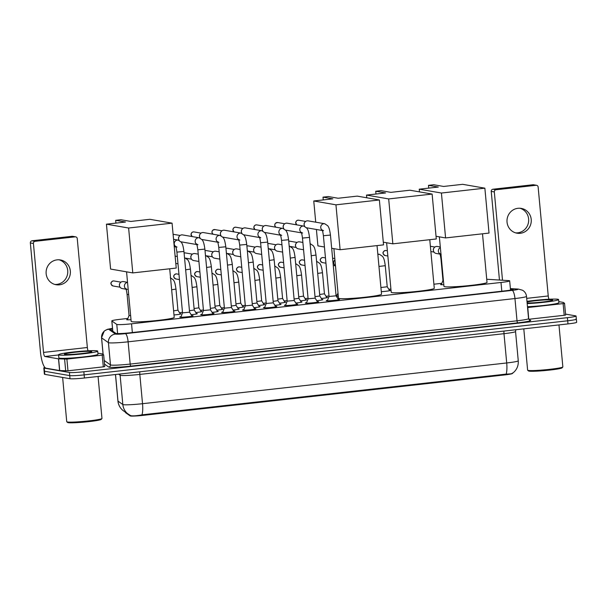 <?xml version="1.0" encoding="UTF-8"?>
<svg xmlns="http://www.w3.org/2000/svg" width="607" height="607" viewBox="0 0 607 607"><rect width="100%" height="100%" fill="white"/><g stroke="black" fill="none" stroke-linecap="round" stroke-linejoin="round"><path stroke-width="0.91" d="M443.8 284.66A6.29 0.448 174.7 0 1 440.811 284.66A6.29 0.448 174.7 0 1 440.591 284.569A6.29 0.448 174.7 0 1 441.464 284.251M389.413 290.283A6.29 0.448 174.7 0 1 390.111 290.328A6.29 0.448 174.7 0 1 390.331 290.427A6.29 0.448 174.7 0 1 381.302 291.671M336.263 296.095A6.29 0.448 174.7 0 1 336.824 295.958M326.627 297.301A6.29 0.448 174.7 0 1 327.325 297.354A6.29 0.448 174.7 0 1 327.545 297.453A6.29 0.448 174.7 0 1 321.361 298.477M305.7 299.646A6.29 0.448 174.7 0 1 306.398 299.699A6.29 0.448 174.7 0 1 306.618 299.79A6.29 0.448 174.7 0 1 300.427 300.814M284.774 301.983A6.29 0.448 174.7 0 1 285.472 302.036A6.29 0.448 174.7 0 1 285.685 302.134A6.29 0.448 174.7 0 1 279.501 303.159M263.84 304.327A6.29 0.448 174.7 0 1 264.538 304.38A6.29 0.448 174.7 0 1 264.758 304.471A6.29 0.448 174.7 0 1 258.574 305.496M242.914 306.664A6.29 0.448 174.7 0 1 243.612 306.717A6.29 0.448 174.7 0 1 243.832 306.816A6.29 0.448 174.7 0 1 237.641 307.84M221.987 309.009A6.29 0.448 174.7 0 1 222.686 309.062A6.29 0.448 174.7 0 1 222.898 309.153A6.29 0.448 174.7 0 1 216.714 310.177M201.054 311.345A6.29 0.448 174.7 0 1 201.752 311.399A6.29 0.448 174.7 0 1 201.972 311.497A6.29 0.448 174.7 0 1 195.788 312.522M180.127 313.69A6.29 0.448 174.7 0 1 180.825 313.743A6.29 0.448 174.7 0 1 181.045 313.834A6.29 0.448 174.7 0 1 173.989 314.942M131.006 319.707A6.29 0.448 174.7 0 1 126.878 319.775A6.29 0.448 174.7 0 1 126.658 319.684A6.29 0.448 174.7 0 1 127.531 319.365M321.983 299.486A6.29 0.448 174.7 0 1 322.681 299.532A6.29 0.448 174.7 0 1 322.901 299.63A6.29 0.448 174.7 0 1 316.717 300.655M301.057 301.823A6.29 0.448 174.7 0 1 301.755 301.876A6.29 0.448 174.7 0 1 301.975 301.975A6.29 0.448 174.7 0 1 295.784 302.999M280.13 304.168A6.29 0.448 174.7 0 1 280.829 304.221A6.29 0.448 174.7 0 1 281.049 304.312A6.29 0.448 174.7 0 1 274.857 305.336M259.197 306.505A6.29 0.448 174.7 0 1 259.895 306.558A6.29 0.448 174.7 0 1 260.115 306.656A6.29 0.448 174.7 0 1 253.931 307.681M238.27 308.849A6.29 0.448 174.7 0 1 238.968 308.902A6.29 0.448 174.7 0 1 239.188 308.993A6.29 0.448 174.7 0 1 232.997 310.018M217.344 311.186A6.29 0.448 174.7 0 1 218.042 311.239A6.29 0.448 174.7 0 1 218.254 311.338A6.29 0.448 174.7 0 1 212.071 312.362M196.41 313.531A6.29 0.448 174.7 0 1 197.108 313.584A6.29 0.448 174.7 0 1 197.328 313.675A6.29 0.448 174.7 0 1 191.144 314.699M338.243 299.274A6.692 0.478 174.7 0 1 339.359 299.334A6.692 0.478 174.7 0 1 339.586 299.433A6.692 0.478 174.7 0 1 333.827 300.442A6.692 0.478 174.7 0 1 326.498 300.769A6.692 0.478 174.7 0 1 326.262 300.67A6.692 0.478 174.7 0 1 327.56 300.26M317.309 301.611A6.692 0.478 174.7 0 1 318.425 301.671A6.692 0.478 174.7 0 1 318.66 301.77A6.692 0.478 174.7 0 1 312.901 302.787A6.692 0.478 174.7 0 1 305.564 303.113A6.692 0.478 174.7 0 1 305.336 303.007A6.692 0.478 174.7 0 1 306.634 302.605M296.383 303.955A6.692 0.478 174.7 0 1 297.498 304.016A6.692 0.478 174.7 0 1 297.733 304.115A6.692 0.478 174.7 0 1 291.967 305.124A6.692 0.478 174.7 0 1 284.637 305.45A6.692 0.478 174.7 0 1 284.402 305.351A6.692 0.478 174.7 0 1 285.7 304.942M275.457 306.292A6.692 0.478 174.7 0 1 276.572 306.353A6.692 0.478 174.7 0 1 276.8 306.459A6.692 0.478 174.7 0 1 271.041 307.468A6.692 0.478 174.7 0 1 263.711 307.795A6.692 0.478 174.7 0 1 263.476 307.688A6.692 0.478 174.7 0 1 264.773 307.286M254.523 308.637A6.692 0.478 174.7 0 1 255.638 308.697A6.692 0.478 174.7 0 1 255.873 308.796A6.692 0.478 174.7 0 1 250.114 309.805A6.692 0.478 174.7 0 1 242.777 310.131A6.692 0.478 174.7 0 1 242.55 310.033A6.692 0.478 174.7 0 1 243.847 309.623M233.596 310.974A6.692 0.478 174.7 0 1 234.712 311.034A6.692 0.478 174.7 0 1 234.947 311.141A6.692 0.478 174.7 0 1 229.18 312.15A6.692 0.478 174.7 0 1 221.851 312.476A6.692 0.478 174.7 0 1 221.616 312.377A6.692 0.478 174.7 0 1 222.913 311.968M212.67 313.318A6.692 0.478 174.7 0 1 213.785 313.379A6.692 0.478 174.7 0 1 214.013 313.478A6.692 0.478 174.7 0 1 208.254 314.487A6.692 0.478 174.7 0 1 200.925 314.813A6.692 0.478 174.7 0 1 200.689 314.714A6.692 0.478 174.7 0 1 201.987 314.305M191.736 315.655A6.692 0.478 174.7 0 1 192.851 315.716A6.692 0.478 174.7 0 1 193.087 315.822A6.692 0.478 174.7 0 1 187.328 316.831A6.692 0.478 174.7 0 1 179.991 317.158A6.692 0.478 174.7 0 1 179.763 317.059A6.692 0.478 174.7 0 1 181.053 316.649M127.895 318.44L120.474 319.274A11.791 0.842 -5.3 0 0 111.809 320.898A11.791 0.842 -5.3 0 0 111.855 320.959L116.772 324.419A11.791 0.842 -5.3 0 0 117.136 324.533A11.791 0.842 -5.3 0 0 131.544 323.797L500.995 282.467A11.791 0.842 -5.3 0 0 509.668 280.851A11.791 0.842 -5.3 0 0 508.552 280.593L486.723 279.266M125.497 412.274L125.528 412.623A10.615 0.759 -5.3 0 0 125.573 412.684L130.126 415.894A10.615 0.759 -5.3 0 0 130.452 415.992A10.615 0.759 -5.3 0 0 143.419 415.332L504.576 374.936A10.615 0.759 -5.3 0 0 512.376 373.472L512.369 373.411M441.828 283.325L433.899 284.213M390.916 289.023L388.784 289.258M337.181 295.032L336.028 295.161M328.994 295.95L325.997 296.284M308.06 298.287L305.063 298.629M287.134 300.632L284.137 300.966M266.207 302.969L263.21 303.31M245.274 305.313L242.276 305.647M224.347 307.65L221.35 307.992M203.421 309.995L200.424 310.329M182.487 312.339L179.49 312.673M338.319 296.406A6.29 0.448 174.7 0 1 336.453 296.398M115.527 374.519L117.993 401.121A13.756 13.673 125.1 0 0 123.722 411.03L121.969 409.566C119.617 407.198 118.274 404.353 117.925 401.03A15.721 1.123 -5.3 0 0 117.993 401.121L122.834 404.528A13.756 13.673 125.1 0 0 130.414 415.522L130.877 415.696C133.047 416.106 136.75 415.818 141.97 414.839L506.147 374.109C510.874 373.973 512.938 373.608 512.346 373.032M575.952 318.986A11.791 0.842 174.7 0 1 576.362 319.161A11.791 0.842 174.7 0 1 567.689 320.784L84.138 374.876A11.791 0.842 174.7 0 1 69.729 375.612L44.516 371.234A11.791 0.842 174.7 0 1 44.106 371.059A11.791 0.842 174.7 0 0 44.516 371.234L69.729 375.612A11.791 0.842 174.7 0 0 84.138 374.876L567.689 320.784A11.791 0.842 174.7 0 0 576.362 319.161L576.65 322.287A11.791 0.842 174.7 0 1 567.985 323.91L84.426 377.994A11.791 0.842 174.7 0 1 70.017 378.73L44.804 374.36A11.791 0.842 174.7 0 1 44.394 374.178L43.81 367.933A11.791 0.842 174.7 0 1 44.88 367.478M112.553 328.888A11.791 0.842 -5.3 0 0 110.504 329.555A11.791 0.842 -5.3 0 0 110.55 329.624L115.861 333.357A11.791 0.842 -5.3 0 0 116.225 333.471A11.791 0.842 -5.3 0 0 130.634 332.735L504.629 290.905A11.791 0.842 -5.3 0 0 513.302 289.281A11.791 0.842 -5.3 0 0 512.179 289.031L510.419 288.924M565.557 314.107L575.664 315.86A11.791 0.842 174.7 0 1 576.073 316.042A11.791 0.842 174.7 0 1 567.401 317.666L83.849 371.75A11.791 0.842 174.7 0 1 69.441 372.486L44.22 368.108A11.791 0.842 174.7 0 1 43.81 367.933M59.076 259.796A12.58 12.132 -80.2 0 1 67.726 272.938A12.58 12.132 -80.2 0 1 56.8 284.387A12.58 12.132 -80.2 0 1 54.805 284.433M57.081 259.849A12.58 12.132 99.8 0 0 46.109 271.974A12.58 12.132 99.8 0 0 56.094 284.736A12.58 12.132 99.8 0 0 59.403 284.835A12.58 12.132 99.8 0 0 70.374 272.702A12.58 12.132 99.8 0 0 60.389 259.948A12.58 12.132 99.8 0 0 57.081 259.849M102.219 355.141L103.668 354.867L104.753 366.582L103.311 366.856L102.219 355.141L66.899 359.094L67.984 370.801L59.706 370.574L46.003 368.206A15.721 4.006 83.6 0 1 40.457 351.878L30.35 242.944A1.965 1.897 -80.2 0 1 32.057 240.782L35.13 241.313A1.965 1.897 99.8 0 0 33.423 243.483L43.529 352.409A3.93 1.002 -96.4 0 0 44.918 356.491L58.507 358.851L66.899 359.094M103.311 366.856L67.984 370.801M88.091 350.793A3.93 1.002 -96.4 0 1 87.355 347.507L77.248 238.581A1.965 1.897 99.8 0 0 75.177 236.836L72.104 236.305L32.057 240.782M72.104 236.305A1.965 1.897 -80.2 0 1 72.62 236.32L75.693 236.851M75.177 236.836L35.13 241.313M103.66 354.86L102.386 353.964L97.886 353.175M98.068 376.469L101.968 418.443A17.686 1.267 174.7 0 1 101.93 418.542L101.217 419.391A16.905 1.206 174.7 0 1 86.103 421.911A16.905 1.206 174.7 0 1 68.181 422.677A16.905 1.206 174.7 0 1 67.643 422.502L66.793 421.797A17.686 1.267 174.7 0 1 66.74 421.713L62.627 377.448M101.93 418.542A17.686 1.267 174.7 0 1 86.111 421.182A17.686 1.267 174.7 0 1 67.354 421.979A17.686 1.267 174.7 0 1 66.793 421.797M97.006 350.816A19.659 1.404 174.7 0 1 97.689 351.112A19.659 1.404 174.7 0 1 80.769 354.078A19.659 1.404 174.7 0 1 59.236 355.042A19.659 1.404 174.7 0 1 58.553 354.738A19.659 1.404 174.7 0 1 75.473 351.772A19.659 1.404 174.7 0 1 97.006 350.816M97.689 351.112L97.985 354.238A19.659 1.404 174.7 0 1 81.057 357.204A19.659 1.404 174.7 0 1 59.524 358.16A19.659 1.404 174.7 0 1 58.841 357.864L58.553 354.738M79.654 353.767L75.564 354.131M64.896 354.405A13.756 0.986 174.7 0 1 64.463 354.26A13.756 0.986 174.7 0 1 75.784 352.166A13.756 0.986 174.7 0 1 91.346 351.445A13.756 0.986 174.7 0 1 91.794 351.726A13.756 0.986 174.7 0 1 79.487 353.782A13.756 0.986 174.7 0 1 64.896 354.405M79.449 353.79L78.849 353.805M169.71 268.787L174.217 317.385A21.624 1.548 174.7 0 1 155.597 320.648A21.624 1.548 174.7 0 1 131.909 321.702A21.624 1.548 174.7 0 1 131.158 321.376L126.56 271.837M130.801 221.441L120.96 219.734L115.671 220.326L125.512 222.033L106.437 224.173L128.616 228.02L172.062 223.156L149.883 219.309L130.801 221.441M172.062 223.156L176.227 268.059L132.781 272.915L110.603 269.068L106.437 224.173M132.781 272.915L128.616 228.02M115.671 220.326L115.929 223.11M377.03 245.6L381.537 294.19A21.624 1.548 174.7 0 1 362.925 297.46A21.624 1.548 174.7 0 1 339.23 298.515A21.624 1.548 174.7 0 1 338.486 298.189L333.888 248.65M338.129 198.254L328.288 196.547L323 197.138L332.841 198.846L313.758 200.978L335.944 204.825L379.383 199.969L357.204 196.122L338.129 198.254M324.449 247.011L317.924 245.881L316.406 229.476M315.723 222.177L313.758 200.978M379.383 199.969L383.548 244.871L340.11 249.727L335.944 204.825M331.672 248.263L340.11 249.727M323 197.138L323.258 199.915M429.771 239.697L434.278 288.295A21.624 1.548 174.7 0 1 415.666 291.557A21.624 1.548 174.7 0 1 391.97 292.62A21.624 1.548 174.7 0 1 391.219 292.286L386.621 242.747M390.862 192.358L381.021 190.651L375.733 191.243L385.574 192.95L366.499 195.082L388.677 198.929L432.123 194.073L409.945 190.219L390.862 192.358M366.749 197.776L366.499 195.082M432.123 194.073L436.289 238.968L392.843 243.832L388.677 198.929M383.298 242.17L392.843 243.832M375.733 191.243L375.991 194.02M482.504 233.801L487.019 282.399A21.624 1.548 174.7 0 1 468.399 285.662A21.624 1.548 174.7 0 1 444.711 286.716A21.624 1.548 174.7 0 1 443.96 286.39L439.362 236.851M443.603 186.455L433.762 184.748L428.474 185.34L438.315 187.047L419.24 189.179L441.418 193.034L484.864 188.17L462.678 184.323L443.603 186.455M419.483 191.88L419.24 189.179M484.864 188.17L489.03 233.073L445.584 237.929L441.418 193.034M436.038 236.275L445.584 237.929M428.474 185.34L428.732 188.117M182.54 312.848L189.581 312.195L192.062 316.171M201.767 314.874L203.466 310.518L210.508 309.858L212.989 313.834M179.141 240.387A3.536 3.414 -80.2 0 1 182.593 234.917L199.187 237.792L202.252 239.879C203.034 241.336 203.8 241.525 204.878 249.113L197.829 249.765L203.466 310.518M196.744 244.553L181.379 241.882A3.536 3.414 -80.2 0 1 181 241.791M178.67 239.302L178.572 238.877A2.557 2.466 -80.2 0 1 178.928 236.798L179.171 236.434M222.693 312.537L224.393 308.174L231.442 307.514L233.915 311.49M200.067 238.05A3.536 3.414 -80.2 0 1 203.52 232.572L220.113 235.448L223.179 237.534C223.96 238.999 224.727 239.188 225.804 246.776L218.763 247.428L224.4 308.181M217.67 242.208L202.313 239.545A3.536 3.414 -80.2 0 1 201.926 239.454M199.604 236.965L199.498 236.533A2.557 2.466 -80.2 0 1 199.855 234.461L200.105 234.09M243.619 310.192L245.327 305.829L252.368 305.177L254.849 309.153M221.001 235.706A3.536 3.414 -80.2 0 1 224.446 230.228L241.04 233.111L244.105 235.197C244.894 236.654 245.66 236.844 246.738 244.431L239.689 245.084L245.327 305.837M238.604 239.871L223.239 237.2A3.536 3.414 -80.2 0 1 222.852 237.109M220.531 234.621L220.424 234.196A2.557 2.466 -80.2 0 1 220.789 232.117L221.031 231.745M264.553 307.848L266.253 303.492L273.294 302.832M241.927 233.369A3.536 3.414 -80.2 0 1 245.38 227.891L261.974 230.766L265.039 232.853C265.82 234.317 266.587 234.499 267.664 242.094L260.615 242.747L266.253 303.5M259.53 237.527L244.166 234.863A3.536 3.414 -80.2 0 1 243.786 234.772M241.465 232.284L241.358 231.851A2.557 2.466 -80.2 0 1 241.715 229.78L241.958 229.408M285.48 305.511L287.179 301.148L294.228 300.495L296.702 304.471M262.854 231.024A3.536 3.414 -80.2 0 1 266.306 225.546L282.9 228.429L285.965 230.516C286.747 231.973 287.513 232.162 288.591 239.75L281.549 240.402L287.187 301.155M280.457 235.19L265.1 232.519A3.536 3.414 -80.2 0 1 264.713 232.428M262.391 229.939L262.285 229.514A2.557 2.466 -80.2 0 1 262.641 227.435L262.892 227.064M306.406 303.166L308.113 298.811L315.154 298.151L317.636 302.127M283.788 228.687A3.536 3.414 -80.2 0 1 287.232 223.209L303.826 226.085L306.892 228.171C307.681 229.636 308.447 229.818 309.524 237.413L302.476 238.065L308.113 298.811M301.391 232.845L286.026 230.182A3.536 3.414 -80.2 0 1 285.639 230.091M283.317 227.602L283.211 227.17A2.557 2.466 -80.2 0 1 283.575 225.091L283.818 224.727M327.34 300.829L329.04 296.466L336.081 295.814L338.562 299.79M304.714 226.343A3.536 3.414 -80.2 0 1 308.166 220.865L324.76 223.748L327.826 225.834C328.607 227.291 329.373 227.481 330.451 235.068L323.402 235.721L329.04 296.474M322.317 230.508L306.952 227.837A3.536 3.414 -80.2 0 1 306.573 227.746M304.251 225.258L304.145 224.833A2.557 2.466 -80.2 0 1 304.502 222.754L304.744 222.382M189.445 310.708L194.225 310.018L196.668 313.94M210.371 308.364L215.151 307.673L217.602 311.603M198.914 261.458L193.686 260.547A3.536 3.414 -80.2 0 1 193.967 253.551A3.536 3.414 -80.2 0 1 194.893 253.574L198.239 254.158M190.977 257.967L190.871 257.543A2.557 2.466 -80.2 0 1 191.235 255.464L191.478 255.092M231.305 306.027L236.085 305.336L238.528 309.259M219.848 259.113L214.612 258.21A3.536 3.414 -80.2 0 1 214.893 251.207A3.536 3.414 -80.2 0 1 215.826 251.237L219.165 251.814M211.904 255.63L211.805 255.198A2.557 2.466 -80.2 0 1 212.162 253.119L212.404 252.755M252.231 303.682L257.011 302.992L259.455 306.922M240.774 256.776L235.546 255.866A3.536 3.414 -80.2 0 1 235.82 248.87A3.536 3.414 -80.2 0 1 236.753 248.893L240.099 249.477M232.838 253.286L232.731 252.853A2.557 2.466 -80.2 0 1 233.088 250.782L233.338 250.41M273.158 301.345L277.938 300.655L280.388 304.577M261.7 254.432L256.473 253.529A3.536 3.414 -80.2 0 1 256.753 246.525A3.536 3.414 -80.2 0 1 257.679 246.556L261.025 247.132M253.764 250.949L253.658 250.516A2.557 2.466 -80.2 0 1 254.022 248.438L254.265 248.073M294.092 299.001L298.872 298.31L301.315 302.24M282.634 252.095L277.399 251.184A3.536 3.414 -80.2 0 1 277.68 244.181A3.536 3.414 -80.2 0 1 278.613 244.211L281.952 244.796M274.698 248.604L274.592 248.172A2.557 2.466 -80.2 0 1 274.948 246.101L275.191 245.729M315.018 296.664L319.798 295.973L322.241 299.896M303.561 249.75L298.333 248.84A3.536 3.414 -80.2 0 1 298.606 241.844A3.536 3.414 -80.2 0 1 299.539 241.874L302.885 242.451M295.624 246.26L295.518 245.835A2.557 2.466 -80.2 0 1 295.875 243.756L296.125 243.392M127.356 319.821L129.033 315.519L130.619 315.587M125.99 289.22L122.242 288.568A3.536 3.414 -80.2 0 1 122.523 281.572A3.536 3.414 -80.2 0 1 123.456 281.595L127.531 282.308M119.533 285.988L119.435 285.563A2.557 2.466 -80.2 0 1 119.791 283.484L120.034 283.112M519.964 208.239A12.58 12.132 -80.2 0 1 528.621 221.388A12.58 12.132 -80.2 0 1 517.688 232.83A12.58 12.132 -80.2 0 1 515.692 232.883M517.968 208.292A12.58 12.132 99.8 0 0 506.997 220.424A12.58 12.132 99.8 0 0 516.982 233.187A12.58 12.132 99.8 0 0 520.29 233.285A12.58 12.132 99.8 0 0 531.262 221.153A12.58 12.132 99.8 0 0 521.284 208.398A12.58 12.132 99.8 0 0 517.968 208.292M564.548 303.333L565.641 315.033L564.199 315.299L563.114 303.591L527.787 307.537L528.75 319.267M564.199 315.299L528.872 319.252M499.462 280.039L491.238 191.395A1.965 1.897 -80.2 0 1 492.945 189.232L496.025 189.763A1.965 1.897 99.8 0 0 494.318 191.926L502.505 280.229M548.978 299.236A3.93 1.002 -96.4 0 1 548.242 295.958L538.136 187.024A1.965 1.897 99.8 0 0 536.064 185.287L532.992 184.748L492.945 189.232M532.992 184.748A1.965 1.897 -80.2 0 1 533.507 184.771L536.58 185.302M536.064 185.287L496.025 189.763M563.114 303.591L564.556 303.318L563.273 302.415L558.774 301.626M558.964 324.92L562.856 366.894A17.686 1.267 174.7 0 1 562.818 366.985L562.112 367.834A16.905 1.206 174.7 0 1 546.99 370.361A16.905 1.206 174.7 0 1 529.069 371.127A16.905 1.206 174.7 0 1 528.53 370.953L527.68 370.247A17.686 1.267 174.7 0 1 527.627 370.164L523.795 328.85M562.818 366.985A17.686 1.267 174.7 0 1 546.998 369.625A17.686 1.267 174.7 0 1 528.242 370.429A17.686 1.267 174.7 0 1 527.68 370.247M526.975 301.368A19.659 1.404 174.7 0 1 557.901 299.259A19.659 1.404 174.7 0 1 558.584 299.555A19.659 1.404 174.7 0 1 547.772 301.831A19.659 1.404 174.7 0 1 527.179 303.591M558.584 299.555L558.872 302.681A19.659 1.404 174.7 0 1 548.06 304.949A19.659 1.404 174.7 0 1 527.475 306.71M540.541 302.218L536.459 302.582M527.035 301.998A13.756 0.986 174.7 0 1 540.662 300.237A13.756 0.986 174.7 0 1 552.233 299.896A13.756 0.986 174.7 0 1 552.681 300.177A13.756 0.986 174.7 0 1 542.104 302.051A13.756 0.986 174.7 0 1 527.126 302.961M540.344 302.233L539.737 302.256M173.61 310.837L177.934 310.177L180.385 314.1M194.088 308.523L198.868 307.84L201.312 311.763M215.015 306.186L219.795 305.496L222.238 309.418M235.948 303.841L240.721 303.159L243.172 307.081M256.875 301.504L261.655 300.814L264.098 304.737M277.801 299.16L282.581 298.469M298.735 296.823L303.508 296.133L305.958 300.055M319.661 294.478L324.442 293.788L326.885 297.718M332.59 258.165A3.536 3.414 -80.2 0 1 332.742 258.187L334.806 258.544M380.923 287.513L387.228 286.77L389.671 290.692M441.289 284.706L442.973 280.404L443.413 280.487M439.931 254.105L436.175 253.453A3.536 3.414 -80.2 0 1 436.456 246.457A3.536 3.414 -80.2 0 1 437.389 246.48L440.303 246.988M433.474 250.873L433.368 250.448A2.557 2.466 -80.2 0 1 433.724 248.369L433.967 247.997M117.621 333.569L116.772 324.419M130.126 415.894L130.08 415.355M125.573 412.684L125.535 412.305M504.576 374.936L504.508 374.223M143.419 415.332L143.358 414.619M132.356 332.545L131.544 323.797M112.811 331.21L111.855 320.959M501.807 291.216L500.995 282.467M504.022 331.065A3.93 1.002 -96.4 0 0 503.992 333.683L139.815 374.413A15.721 1.123 174.7 0 1 120.603 375.392A15.721 1.123 174.7 0 1 120.118 375.247L118.6 374.178M515.548 331.521A15.721 1.123 174.7 0 1 503.992 333.683L506.708 362.963A15.721 1.123 -5.3 0 0 518.264 360.801L515.548 331.521L515.806 329.745M119.807 374.041A3.93 3.908 -54.9 0 1 120.118 375.247L122.834 404.528A15.721 1.123 -5.3 0 0 123.32 404.679A15.721 1.123 -5.3 0 0 142.531 403.701A13.756 3.505 83.6 0 1 141.97 414.839M506.147 374.109A13.756 3.505 -96.4 0 0 506.708 362.963L142.531 403.701L139.815 374.413A3.93 1.002 -96.4 0 1 139.845 371.795M567.985 323.91L567.401 317.666M84.426 377.994L83.849 371.75M70.017 378.73L69.441 372.486M44.804 374.36L44.22 368.108M112.507 328.379A7.861 0.561 -5.3 0 0 108.668 329.275L115.489 334.062A7.861 0.561 -5.3 0 0 115.732 334.138A7.861 0.561 -5.3 0 0 125.338 333.653L512.179 290.381A7.861 0.561 -5.3 0 0 517.688 289.182A7.861 0.561 -5.3 0 0 517.217 289.129L510.396 288.712M517.217 289.129A7.861 7.117 93.5 0 1 518.424 289.091L522.574 290.252C524.88 291.656 526.193 293.697 526.512 296.383A15.721 1.123 174.7 0 1 514.956 298.545L128.115 341.817A15.721 1.123 174.7 0 1 108.903 342.796A15.721 1.123 174.7 0 1 108.418 342.644L110.482 364.898A15.721 1.123 -5.3 0 0 110.967 365.05A15.721 1.123 -5.3 0 0 130.179 364.071L517.02 320.8A15.721 1.123 -5.3 0 0 528.576 318.637L529.683 320.147M529.494 320.064A17.686 1.267 174.7 0 1 517.718 322.841L130.869 366.112A1.965 0.501 83.6 0 1 130.179 364.071L128.115 341.817A7.861 2.003 -96.4 0 0 125.338 333.653M130.869 366.112A17.686 1.267 174.7 0 1 109.26 367.212A17.686 1.267 174.7 0 1 108.714 367.045L104.525 364.094M104.26 361.271A17.686 1.267 174.7 0 1 105.087 361.104M115.489 334.062A7.861 7.815 125.1 0 0 108.418 342.644L101.597 337.849L103.144 354.496M108.668 329.275A7.861 7.815 125.1 0 0 101.597 337.849A15.721 1.123 174.7 0 1 101.536 337.765L103.084 354.458M104.184 360.475L110.482 364.898A1.965 1.95 -54.9 0 1 108.714 367.045M512.179 290.381A7.861 2.003 -96.4 0 1 514.956 298.545L517.02 320.8A1.965 0.501 83.6 0 0 517.718 322.841M512.247 289.736L512.179 289.031M87.355 347.507L43.529 352.409M58.568 354.966L44.918 356.491M59.592 370.558L58.507 358.851M33.423 243.483L30.35 242.944M58.621 358.858L59.706 370.574M65.7 370.938L64.615 359.23M180.833 317.218L182.54 312.855L176.903 252.11L183.951 251.457L189.581 312.203M175.651 246.51A3.536 3.414 -80.2 0 1 178.253 240.137L181.318 242.216C182.108 243.68 182.874 243.87 183.951 251.457M196.577 244.166A3.536 3.414 -80.2 0 1 199.187 237.792M192.184 236.578A2.557 2.466 -80.2 0 1 193.982 231.912L201.023 233.134M192.146 236.571L191 234.264L191.842 232.527L193.261 231.897A2.557 0.653 83.6 0 1 193.314 231.897M217.511 241.829A3.536 3.414 -80.2 0 1 220.113 235.448M214.916 229.575L212.769 230.19L212.139 231.055L212.018 232.8L213.08 234.234A2.557 2.466 -80.2 0 1 214.916 229.575L221.957 230.797M238.437 239.484A3.536 3.414 -80.2 0 1 241.04 233.111M234.044 231.897A2.557 2.466 -80.2 0 1 235.842 227.23L242.883 228.452M234.006 231.889L232.853 229.583L233.695 227.845L235.121 227.215A2.557 0.653 83.6 0 1 235.167 227.215M259.364 237.147A3.536 3.414 -80.2 0 1 261.974 230.766M254.97 229.552A2.557 2.466 -80.2 0 1 256.769 224.893L263.81 226.115M254.932 229.545L253.787 227.238L254.629 225.508L256.048 224.871A2.557 0.653 83.6 0 1 256.101 224.871M280.297 234.803A3.536 3.414 -80.2 0 1 282.9 228.429M277.702 222.549L275.555 223.164L274.925 224.029L274.812 225.781L275.866 227.208A2.557 2.466 -80.2 0 1 277.702 222.549L284.744 223.771M301.224 232.466A3.536 3.414 -80.2 0 1 303.826 226.085M296.831 224.871A2.557 2.466 -80.2 0 1 298.629 220.212L305.67 221.434M296.793 224.863L295.639 222.557L296.489 220.827L297.908 220.189A2.557 0.653 83.6 0 1 297.954 220.189M322.15 230.121A3.536 3.414 -80.2 0 1 324.76 223.748M185.651 269.789L190.431 269.106L194.225 310.025M184.096 253.043A2.557 2.466 -80.2 0 1 185.355 252.922L192.404 254.143M206.577 267.452L211.357 266.769L215.159 307.688M205.515 250.57A2.557 0.653 83.6 0 1 205.568 250.554L205.022 250.676A2.557 2.466 -80.2 0 1 206.289 250.577L213.33 251.799M206.289 250.577L205.568 250.554A2.557 0.653 83.6 0 1 205.614 250.554M227.504 265.107L232.291 264.424L236.085 305.344M225.956 248.362A2.557 2.466 -80.2 0 1 227.215 248.24L234.256 249.462M248.438 262.77L253.218 262.087L257.011 303.007M246.882 246.017A2.557 2.466 -80.2 0 1 248.149 245.896L255.19 247.117M269.364 260.426L274.144 259.743L277.945 300.662M268.302 243.551A2.557 0.653 83.6 0 1 268.355 243.536L267.808 243.657A2.557 2.466 -80.2 0 1 269.076 243.559L276.117 244.78M269.076 243.559L268.355 243.536A2.557 0.653 83.6 0 1 268.4 243.536M290.298 258.081L295.078 257.406L298.872 298.318M289.228 241.207A2.557 0.653 83.6 0 1 289.281 241.191L288.735 241.313A2.557 2.466 -80.2 0 1 290.002 241.214L297.043 242.436M290.002 241.214L289.281 241.191A2.557 0.653 83.6 0 1 289.334 241.191M311.224 255.744L316.004 255.061L319.798 295.981M113.175 280.942A2.557 0.653 83.6 0 1 113.228 280.927C110.163 282.361 110.117 284.046 113.077 285.98A2.557 2.466 -80.2 0 1 113.274 280.927A2.557 2.466 -80.2 0 1 113.949 280.95L120.96 282.164M113.949 280.95L113.228 280.927A2.557 0.653 83.6 0 1 113.274 280.927M127.227 289.433L125.71 288.613C125.877 289.463 126.195 288.105 127.083 294.441L128.661 294.501M125.831 288.841A3.536 3.414 -80.2 0 1 127.546 282.43M548.242 295.958L526.694 298.363M494.318 191.926L491.238 191.395M171.652 289.751L175.984 289.107L177.942 310.185M175.962 273.916A2.557 0.653 83.6 0 1 176.015 273.901C172.949 275.335 172.904 277.02 175.863 278.962A2.557 2.466 -80.2 0 1 176.06 273.901A2.557 2.466 -80.2 0 1 176.736 273.924L178.959 274.311M176.736 273.924L176.015 273.901A2.557 0.653 83.6 0 1 176.06 273.901M192.131 287.445L196.911 286.762L198.868 307.848M196.888 271.579A2.557 0.653 83.6 0 1 196.941 271.564C193.883 272.991 193.83 274.683 196.789 276.617A2.557 2.466 -80.2 0 1 196.994 271.564A2.557 2.466 -80.2 0 1 197.662 271.579L199.893 271.966M197.662 271.579L196.941 271.564A2.557 0.653 83.6 0 1 196.994 271.564M213.065 285.1L217.845 284.425L219.795 305.503M217.814 269.235A2.557 0.653 83.6 0 1 217.867 269.22C214.81 270.654 214.757 272.338 217.716 274.281A2.557 2.466 -80.2 0 1 217.921 269.22A2.557 2.466 -80.2 0 1 218.588 269.242L220.819 269.629M218.588 269.242L217.867 269.22A2.557 0.653 83.6 0 1 217.921 269.22M233.991 282.763L238.771 282.08L240.729 303.166M238.748 266.898A2.557 0.653 83.6 0 1 238.801 266.875C235.736 268.309 235.691 270.001 238.65 271.936A2.557 2.466 -80.2 0 1 238.847 266.883A2.557 2.466 -80.2 0 1 239.522 266.898L241.753 267.285M239.522 266.898L238.801 266.875A2.557 0.653 83.6 0 1 238.847 266.883M254.917 280.419L259.697 279.736L261.655 300.822M259.675 264.553A2.557 0.653 83.6 0 1 259.728 264.538C256.67 265.972 256.617 267.657 259.576 269.591A2.557 2.466 -80.2 0 1 259.781 264.538A2.557 2.466 -80.2 0 1 260.449 264.561L262.679 264.948M260.449 264.561L259.728 264.538A2.557 0.653 83.6 0 1 259.781 264.538M275.851 278.082L280.631 277.399L282.589 298.485L285.032 302.4M280.601 262.209A2.557 0.653 83.6 0 1 280.662 262.194C277.596 263.628 277.543 265.312 280.502 267.255A2.557 2.466 -80.2 0 1 280.707 262.201A2.557 2.466 -80.2 0 1 281.382 262.216L283.606 262.603M281.382 262.216L280.662 262.194A2.557 0.653 83.6 0 1 280.707 262.201M296.777 275.737L301.558 275.054L303.515 296.14M301.535 259.872A2.557 0.653 83.6 0 1 301.588 259.857C298.523 261.291 298.477 262.975 301.436 264.91A2.557 2.466 -80.2 0 1 301.633 259.857A2.557 2.466 -80.2 0 1 302.309 259.879L304.539 260.266M302.309 259.879L301.588 259.857A2.557 0.653 83.6 0 1 301.633 259.857M317.704 273.4L322.484 272.718L324.442 293.803M322.461 257.527A2.557 0.653 83.6 0 1 322.514 257.512C319.457 258.946 319.403 260.631 322.363 262.573A2.557 2.466 -80.2 0 1 322.567 257.52A2.557 2.466 -80.2 0 1 323.235 257.535L325.466 257.922M323.235 257.535L322.514 257.512A2.557 0.653 83.6 0 1 322.567 257.52M335.117 265.426A3.536 3.414 -80.2 0 1 334.927 259.857M378.965 266.435L385.27 265.691L387.228 286.777M377.858 254.53A3.536 3.414 -80.2 0 1 379.58 254.371L377.82 254.067M385.248 250.509A2.557 0.653 83.6 0 1 385.301 250.494C382.243 251.928 382.19 253.612 385.149 255.547A2.557 2.466 -80.2 0 1 385.354 250.494A2.557 2.466 -80.2 0 1 386.022 250.516L387.365 250.744M386.022 250.516L385.301 250.494A2.557 0.653 83.6 0 1 385.354 250.494M441.16 254.318L439.643 253.498C439.809 254.348 440.128 252.99 441.016 259.326L441.456 259.401M439.764 253.726A3.536 3.414 -80.2 0 1 440.363 247.626M112.765 331.179L111.809 320.898M510.525 290.093L509.668 280.851M130.497 415.567L123.722 411.03M512.391 373.396C516.61 370.262 518.568 366.067 518.264 360.801M117.925 401.03L115.467 374.527M576.073 316.042L576.362 319.161M526.512 296.383L528.576 318.637M518.424 289.091L510.388 288.598M112.5 328.357L107.447 329.305L104.252 331.035L101.536 337.765M103.668 354.867L104.753 366.582M178.253 240.137L173.556 239.317M177.047 247.102L175.529 246.283C175.696 247.132 176.015 245.782 176.903 252.11M175.818 246.89L174.239 246.617M210.515 309.866L204.878 249.113M173.094 234.264L180.097 235.478M197.973 244.765L196.456 243.938C196.622 244.788 196.941 243.437 197.829 249.765M231.442 307.521L225.804 246.776M218.907 242.421L217.389 241.601C217.556 242.451 217.875 241.093 218.763 247.428M193.982 231.912L193.261 231.897M252.368 305.184L246.738 244.431M239.833 240.084L238.316 239.257C238.483 240.106 238.801 238.756 239.689 245.084M267.664 242.094L273.302 302.84L275.775 306.808M260.76 237.739L259.242 236.92C259.409 237.769 259.728 236.411 260.615 242.747M235.842 227.23L235.121 227.215M294.228 300.503L288.591 239.75M281.694 235.402L280.176 234.575C280.343 235.425 280.662 234.074 281.549 240.402M256.769 224.893L256.048 224.871M315.154 298.158L309.524 237.413M302.62 233.058L301.102 232.238C301.269 233.088 301.588 231.73 302.476 238.065M336.088 295.821L330.451 235.068M323.546 230.721L322.029 229.894C322.196 230.743 322.514 229.393 323.402 235.721M298.629 220.212L297.908 220.189M177.312 256.495L175.12 256.116M184.74 257.785L187.806 259.872C188.587 261.336 189.354 261.518 190.431 269.106M177.988 263.795L175.795 263.415M184.096 253.02L185.355 252.922M205.667 255.448L208.732 257.535C209.514 258.992 210.28 259.181 211.357 266.769M185.992 258.218L191.531 259.174M226.593 253.104L229.658 255.19C230.448 256.647 231.214 256.837 232.291 264.424M206.919 255.873L212.458 256.837M225.948 248.339L227.215 248.24M247.527 250.767L250.592 252.846C251.374 254.31 252.14 254.5 253.218 262.087M227.845 253.536L233.384 254.492M246.882 245.994L248.149 245.896M268.453 248.422L271.519 250.509C272.308 251.966 273.067 252.155 274.144 259.743M248.779 251.192L254.318 252.155M289.38 246.078L292.445 248.164C293.234 249.629 294 249.818 295.078 257.406M269.705 248.855L275.244 249.811M310.314 243.741L313.379 245.827C314.16 247.284 314.927 247.474 316.004 255.061M290.632 246.51L296.17 247.474M129.041 315.519L127.083 294.441M113.077 285.98L120.087 287.194M564.556 303.318L565.641 315.033M170.294 277.778L173.359 279.865C174.141 281.329 174.907 281.511 175.984 289.107M191.22 275.441L194.286 277.528C195.067 278.985 195.833 279.174 196.911 286.762M175.863 278.962L179.452 279.584M212.147 273.097L215.212 275.183C216.001 276.648 216.767 276.83 217.845 284.425M196.789 276.617L200.378 277.24M233.08 270.76L236.146 272.847C236.927 274.303 237.694 274.493 238.771 282.08M217.716 274.281L221.312 274.903M254.007 268.415L257.072 270.502C257.861 271.966 258.62 272.148 259.697 279.736M238.65 271.936L242.239 272.558M274.941 266.078L277.998 268.165C278.788 269.622 279.554 269.812 280.631 277.399M259.576 269.591L263.165 270.221M295.867 263.734L298.932 265.82C299.714 267.285 300.48 267.467 301.558 275.054M280.502 267.255L284.099 267.877M316.793 261.397L319.859 263.476C320.648 264.94 321.414 265.13 322.484 272.718M301.436 264.91L305.025 265.532M335.459 265.616L334.996 265.206L335.55 266.587M337.993 292.953L336.642 296.413M335.284 265.813L333.273 265.464M322.363 262.573L325.951 263.195M379.58 254.371L382.645 256.458C383.434 257.914 384.201 258.104 385.27 265.691M385.149 255.547L387.858 256.017M430.378 246.267L434.893 247.049M442.973 280.411L441.016 259.326M430.864 251.533L434.02 252.087"/></g></svg>
